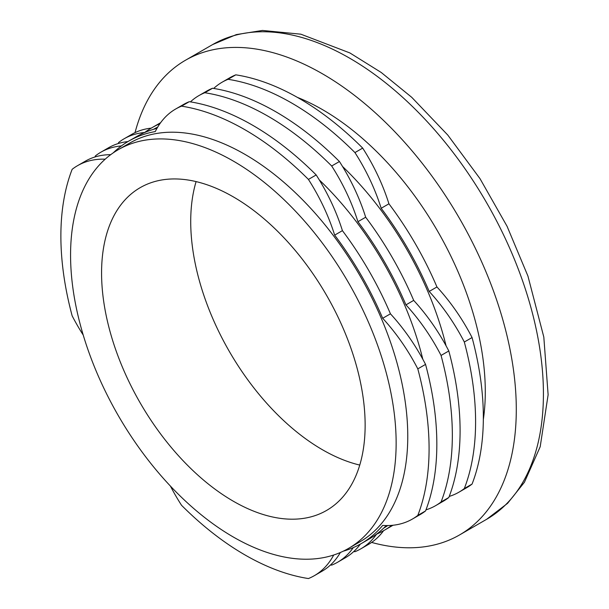 <?xml version="1.0" encoding="UTF-8"?>
<svg xmlns="http://www.w3.org/2000/svg" width="609" height="609" viewBox="0 0 609 609"><rect width="100%" height="100%" fill="white"/><g stroke="black" fill="none" stroke-linecap="round" stroke-linejoin="round"><path stroke-width="0.91" d="M110.693 154.671A138.677 80.068 -120 0 0 85.336 161.172L77.587 165.648A138.677 80.068 60 0 1 105.19 159.185M83.22 335.049A138.677 80.068 60 0 1 72.159 315.843A260.363 150.324 -120 0 1 72.159 169.31A138.677 80.068 60 0 1 77.587 165.648M412.377 519.066L420.126 514.59A138.677 80.068 -120 0 0 425.554 510.928A260.363 150.324 -120 0 0 425.554 364.395A138.677 80.068 -120 0 0 390.438 313.825A232.41 134.178 -120 0 0 342.418 230.651A138.677 80.068 -120 0 0 316.185 174.95L308.428 179.427A138.677 80.068 60 0 1 334.668 235.127A232.41 134.178 60 0 1 382.688 318.294A138.677 80.068 60 0 1 417.804 368.871A260.363 150.324 -120 0 1 417.804 515.404A138.677 80.068 60 0 1 412.377 519.066A138.677 80.068 60 0 1 382.688 525.422A232.41 134.178 60 0 1 361.183 543.624A232.41 134.178 60 0 1 343.255 551.183M342.418 230.651L334.668 235.127M156.97 128.377A232.41 134.178 -120 0 0 136.53 136.614L128.781 141.082A232.41 134.178 60 0 1 155.295 131.567A138.677 80.068 60 0 1 175.643 109.026A138.677 80.068 60 0 1 181.535 106.164A260.363 150.324 -120 0 1 308.428 179.427M113.266 152.829A232.41 134.178 60 0 1 128.781 141.082M151.215 128.141A138.677 80.068 -120 0 0 131.849 134.315L124.091 138.791A138.677 80.068 60 0 1 144.653 132.503M235.797 74.838A138.677 80.068 -120 0 0 229.905 77.701L222.156 82.177A138.677 80.068 60 0 1 228.04 79.315A260.363 150.324 -120 0 1 354.94 152.577A138.677 80.068 60 0 1 381.181 208.278A232.41 134.178 60 0 1 429.193 291.445A138.677 80.068 60 0 1 464.317 342.022L472.066 337.546A138.677 80.068 -120 0 0 436.95 286.968A232.41 134.178 -120 0 0 388.93 203.802A138.677 80.068 -120 0 0 362.69 148.101A260.363 150.324 -120 0 0 235.797 74.838L228.04 79.315M472.066 484.071L464.317 488.547A138.677 80.068 60 0 1 458.889 492.217L466.639 487.74A138.677 80.068 -120 0 0 472.066 484.071A260.363 150.324 -120 0 0 472.066 337.546M376.56 534.169A138.677 80.068 60 0 1 360.832 548.831L368.582 544.355A138.677 80.068 -120 0 0 383.617 530.667M464.317 488.547A260.363 150.324 -120 0 0 464.317 342.022M483.34 419.449A230.217 132.914 -120 0 0 297.398 97.387M371.635 542.429A274.065 158.233 -120 0 0 459.529 534.953A274.065 158.233 -120 0 0 459.529 218.486A274.065 158.233 -120 0 0 185.463 60.253A274.065 158.233 -120 0 0 135.038 132.64M348.462 548.443L360.086 541.728A230.217 132.914 -120 0 0 360.086 275.9A230.217 132.914 -120 0 0 129.877 142.986L118.245 149.7A230.217 132.914 -120 0 0 82.961 334.174A230.217 132.914 -120 0 0 233.354 537.039A230.217 132.914 -120 0 0 348.462 548.443A230.217 132.914 -120 0 0 348.462 282.614A230.217 132.914 -120 0 0 118.245 149.7M333.717 555.012A138.677 80.068 60 0 1 314.32 575.688A138.677 80.068 60 0 1 308.428 578.55A260.363 150.324 -120 0 1 181.535 505.287A138.677 80.068 60 0 1 170.429 486.104M316.185 174.95A260.363 150.324 -120 0 0 189.285 101.688L181.535 106.164M425.554 364.395L417.804 368.871M425.554 510.928L417.804 515.404M189.285 101.688A138.677 80.068 -120 0 0 183.393 104.558L175.643 109.026M361.183 543.624L368.932 539.155A232.41 134.178 -120 0 0 386.289 525.559M314.32 575.688L322.07 571.212A138.677 80.068 -120 0 0 340.378 552.492M383.769 528.056A230.217 132.914 -120 0 0 387.743 525.559M422.813 359.234A230.217 132.914 -120 0 0 319.283 179.914M157.701 127.121A230.217 132.914 -120 0 0 153.559 129.314M435.633 505.645L443.382 501.169A138.677 80.068 -120 0 0 448.81 497.5L441.061 501.976A138.677 80.068 60 0 1 435.633 505.645A138.677 80.068 60 0 1 425.973 509.847M441.061 501.976A260.363 150.324 -120 0 0 441.061 355.443A138.677 80.068 60 0 0 405.944 304.873A232.41 134.178 60 0 0 357.925 221.699A138.677 80.068 60 0 0 331.684 165.998A260.363 150.324 -120 0 0 204.784 92.735A138.677 80.068 60 0 0 198.899 95.605L206.649 91.129A138.677 80.068 -120 0 1 212.541 88.259L204.784 92.735M190.427 101.87A138.677 80.068 60 0 1 198.899 95.605M144.539 132.587A232.41 134.178 60 0 1 152.037 127.662A232.41 134.178 60 0 1 159.916 123.688M94.996 156.97A260.363 150.324 -120 0 1 95.415 155.889A138.677 80.068 60 0 1 100.843 152.22A138.677 80.068 60 0 1 121.397 145.932M330.542 564.946A260.363 150.324 -120 0 0 331.684 565.122A138.677 80.068 60 0 0 337.576 562.259L345.326 557.783A138.677 80.068 -120 0 0 360.361 544.096M353.304 547.598A138.677 80.068 60 0 1 337.576 562.259M391.823 525.361A232.41 134.178 60 0 1 384.439 530.203A232.41 134.178 60 0 1 376.431 534.23M448.81 497.5A260.363 150.324 -120 0 0 448.81 350.967L441.061 355.443M127.959 141.57A138.677 80.068 -120 0 0 108.592 147.743L100.843 152.22M160.609 122.713A232.41 134.178 -120 0 0 159.786 123.185L152.037 127.662M448.81 350.967A138.677 80.068 -120 0 0 413.694 300.397A232.41 134.178 -120 0 0 365.674 217.23A138.677 80.068 -120 0 0 339.434 161.53A260.363 150.324 -120 0 0 212.541 88.259M384.439 530.203L392.188 525.727A232.41 134.178 -120 0 0 393.011 525.247M446.07 345.805A230.217 132.914 -120 0 0 342.54 166.485M458.889 492.217A138.677 80.068 60 0 1 449.229 496.419M213.683 88.442A138.677 80.068 60 0 1 222.156 82.177M118.253 143.541A260.363 150.324 -120 0 1 118.664 142.46A138.677 80.068 60 0 1 124.091 138.791M353.799 551.518A260.363 150.324 -120 0 0 354.94 551.701A138.677 80.068 60 0 0 360.832 548.831M362.69 148.101L354.94 152.577M413.694 300.397L405.944 304.873M436.95 286.968L429.193 291.445M388.93 203.802L381.181 208.278M390.438 313.825L382.688 318.294M365.674 217.23L357.925 221.699M339.434 161.53L331.684 165.998M196.098 181.604A186.362 107.595 -120 0 0 322.496 449.769A186.362 107.595 -120 0 0 359.759 465.07M233.354 501.237A186.362 107.595 -120 0 0 326.538 510.464A186.362 107.595 -120 0 0 326.538 295.274A186.362 107.595 -120 0 0 140.169 187.671A186.362 107.595 -120 0 0 111.607 337.013A186.362 107.595 -120 0 0 233.354 501.237M459.529 534.953L486.66 519.287A274.065 158.233 -120 0 0 486.66 202.82A274.065 158.233 -120 0 0 212.594 44.594L185.463 60.253M486.66 519.287L507.579 503.339L524.433 482.244L540.198 446.732L548.123 394.799L543.814 337.051L527.942 276.098L507.061 226.282L479.983 178.627L447.782 135.061L411.73 97.311L381.226 72.479L349.863 52.93L300.846 34.188L262.41 30.45L236.33 34.599L212.594 44.594"/></g></svg>
